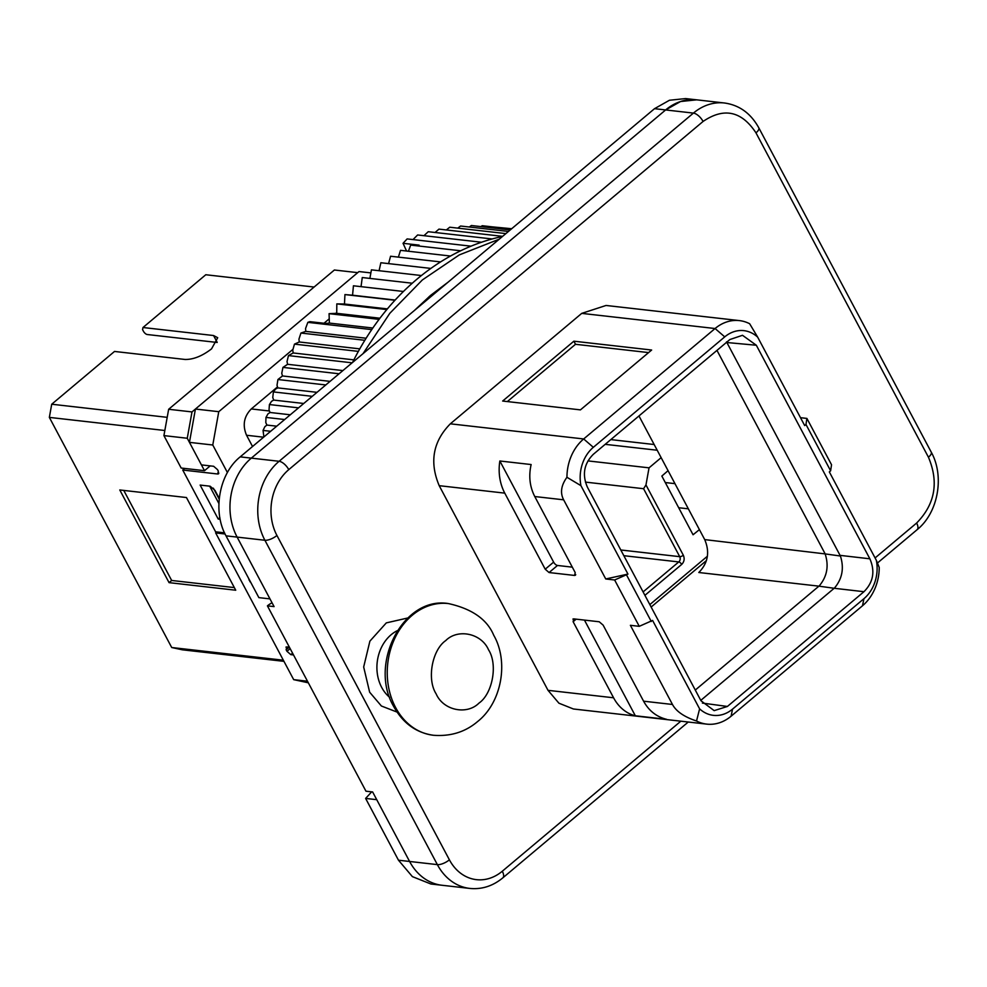 <?xml version="1.0" encoding="UTF-8"?>
<svg xmlns="http://www.w3.org/2000/svg" width="987" height="987" viewBox="0 0 987 987"><rect width="100%" height="100%" fill="white"/><g stroke="black" fill="none" stroke-linecap="round" stroke-linejoin="round"><path stroke-width="1.48" d="M191.996 411.924L357.713 272.646L334.383 270.006L168.654 409.272L191.996 411.924L187.259 438.253L204.506 470.688L181.164 468.035L163.916 435.6L168.654 409.272M210.206 465.889L204.506 470.688M163.916 435.6L187.259 438.253M164.841 430.505L49.35 417.39L171.713 647.521L283.343 660.204M169.061 582.638L235.733 590.214L186.457 497.534L119.785 489.971L169.061 582.638L171.652 580.467L234.338 587.586M219.188 499.138L213.352 488.17M216.807 531.956L215.66 532.906L225.061 533.979M251.475 583.749L250.316 581.553M249.489 579.998L250.007 581.799M249.193 580.257L248.65 578.419M308.326 682.807L293.682 679.648L215.66 532.906M293.682 679.648L307.475 681.215M292.571 653.184L290.832 654.652L293.521 654.949M290.832 654.652L286.97 651.309L290.153 648.632M289.191 647.201L286.144 649.767L286.97 651.309M286.144 649.767L286.724 646.929L285.934 647.114M289.413 647.225L286.724 646.929M217.152 342.464L147.248 334.519A3.788 1.703 50 0 1 143.386 331.188L142.56 329.633L142.992 327.511L213.562 335.531L217.708 337.714L211.539 348.88C202.175 356.073 193.353 359.589 185.075 359.465L114.517 351.446L51.719 404.226L167.21 417.341M51.719 404.226L49.35 417.39M171.713 647.521L182.299 649.804L283.96 661.352M218.904 503.506L209.663 486.147M314.1 287.044L205.79 274.744L142.992 327.511M123.77 490.416L171.652 580.467M706.433 560.567L651.136 607.042M649.841 604.599L707.395 556.236M252.536 446.506L246.553 435.255C242.333 425.237 243.912 416.465 251.29 408.939L277.52 386.892M227.417 472.539L212.773 445.001L218.769 411.69L292.991 349.312M323.995 323.255L329.239 318.838M335.765 313.36L336.74 312.546M620.798 549.981L679.722 556.668L643.586 488.713L585.402 482.1M688.346 508.823L678.674 507.725M699.401 529.624L693.059 534.769L661.845 476.067L668.063 470.663M643.586 488.713L645.967 484.95L649.039 467.838L661.142 457.66M626.831 426.137L638.971 415.959L704.718 539.605C709.998 552.128 708.024 563.108 698.796 572.509L818.914 586.155L695.28 690.061M370.878 272.905L359.009 271.561L195.426 409.037L218.769 411.69M218.546 473.822L217.757 474.007L218.337 471.169L217.51 469.627L213.648 466.283L201.422 464.889L189.442 442.361L195.426 409.037M189.442 442.361L212.773 445.001M224.518 532.832L215.598 531.808L182.743 470.034L217.757 474.007L218.867 473.069M219.262 498.447L214.969 490.379L210.145 486.209L200.139 485.073L218.213 519.051L220.163 519.273M587.956 460.904L649.039 467.838M182.743 470.034L184.655 468.43M219.867 517.657L218.213 519.051M875.074 557.951L916.615 523.048C935.059 504.234 938.995 482.298 928.446 457.228L755.98 132.863A9.463 3.627 -28 0 0 758.781 127.792C750.786 113.357 739.349 105.091 724.47 102.993L696.686 99.835A56.802 45.846 96.5 0 0 665.633 109.939L251.327 458.128A56.802 45.846 96.5 0 0 237.127 537.113L269.969 598.887L258.865 597.628L226.011 535.842C212.316 511.537 219.114 473.674 240.211 456.87L654.529 108.681L669.457 100.255L685.57 98.577L696.686 99.835L680.561 101.525L665.633 109.939L251.327 458.128A56.802 45.846 96.5 0 0 237.127 537.113L274.078 606.61L267.415 605.858A28.401 22.923 -83.5 0 1 272.054 602.798M371.68 791.858L365.622 798.421L376.738 799.68L409.593 861.466L372.63 791.956L365.967 791.204L267.415 605.858M365.622 798.421L398.477 860.208L409.593 861.466A56.802 45.846 96.5 0 0 442.016 885.265L469.8 888.423C481.816 889.595 492.834 886.079 502.827 877.85A9.463 4.256 -130 0 0 502.297 871.225L680.833 721.189M806.897 418.414L831.535 464.741L830.622 470.811L829.327 471.909L876.345 560.332A35.026 28.265 -83.5 0 1 863.946 598.677L732.539 709.122L731.083 716.217A44.501 35.914 -83.5 0 1 706.766 724.125L573.422 708.987L558.926 703.2L548.019 690.332L439.203 485.678C429.283 462.126 432.985 441.497 450.331 423.818L581.738 313.373L606.067 305.464L739.411 320.602A44.501 35.914 -83.5 0 1 749.651 323.736L757.671 337.147L804.689 425.57L805.984 424.484L806.897 418.414L800.494 417.686M731.083 716.217L862.502 605.771A44.501 35.914 96.5 0 0 879.232 567.451L876.345 560.332M706.766 724.125A44.501 35.914 -83.5 0 1 696.526 721.003C684.188 716.895 676.169 711.38 672.468 704.471L630.385 625.314L639.268 626.326L614.63 579.986L605.747 578.974L627.954 574.089L614.63 579.986M613.581 697.784A44.501 35.914 -83.5 0 0 635.32 715.772L666.595 719.326C656.528 716.821 648.854 710.776 643.586 701.189L603.131 625.129L599.232 621.773L573.706 618.874L573.126 621.711L613.581 697.784L548.019 690.332M627.954 574.089L580.936 485.666A35.026 28.265 -83.5 0 1 593.335 447.321L724.742 336.875L715.082 328.523L583.675 438.956A44.501 35.914 96.5 0 0 566.945 477.276C561.097 485.394 559.999 492.908 563.651 499.817L605.747 578.974M499.854 460.991L531.129 464.544C528.538 476.104 529.748 486.764 534.769 496.535L575.211 572.608L574.594 575.446L549.068 572.546L545.206 569.203L553.621 562.121L499.854 460.991A44.501 35.914 96.5 0 0 504.764 493.13L545.206 569.203M575.359 575.285L575.729 574.631M572.916 619.071L573.706 618.874M651.642 350.027L573.866 341.194L502.654 401.043L580.442 409.876L651.642 350.027M581.738 313.373L715.082 328.523A44.501 35.914 -83.5 0 1 739.411 320.602M639.268 626.326L652.592 620.428L699.61 708.851L696.526 721.003M635.32 715.772L584.452 620.095M732.539 709.122A35.026 28.265 -83.5 0 1 699.61 708.851M580.936 485.666L566.945 477.276M549.068 572.546L557.495 565.465L572.312 567.155M557.495 565.465A3.788 1.703 50 0 1 553.621 562.121M651.297 621.514L626.659 575.174M724.742 336.875A35.026 28.265 -83.5 0 1 757.671 337.147M830.622 470.811L805.984 424.484M702.386 703.089L727.407 706.458L714.156 710.628L700.967 700.745L587.413 487.196C582.009 474.648 583.983 463.68 593.335 454.291L729.874 339.54L742.495 335.296L756.326 345.24L869.868 558.802C875.272 571.337 873.298 582.305 863.958 591.707L834.175 588.277L700.77 700.388M727.407 706.458L863.958 591.707M818.914 586.155L834.175 588.277M819.383 585.723C827.106 576.47 829.031 565.859 825.144 553.904L704.718 539.605M726.543 341.884L840.406 556.014L825.144 553.904M834.644 587.845C842.33 578.579 844.243 567.969 840.406 556.014M716.969 350.385L824.836 553.251M674.96 483.642L665.287 482.544M648.607 352.593L575.507 344.29L573.866 341.194M575.507 344.29L507.343 401.573M398.477 860.208L412.393 876.629L430.912 884.007L442.016 885.265A56.802 45.846 96.5 0 1 409.593 861.466L437.364 864.624A56.802 45.846 96.5 0 0 469.8 888.423M363.019 353.667L389.828 313.298L422.374 279.938L459.337 254.893L499.249 239.175M447.901 282.319L430.579 295.384L414.367 310.51M502.482 236.461A255.633 206.283 96.5 0 0 492.143 238.965A255.633 206.283 96.5 0 0 481.52 242.234A255.633 206.283 96.5 0 0 471.021 246.17A255.633 206.283 96.5 0 0 460.682 250.772A255.633 206.283 96.5 0 0 450.516 256.028A255.633 206.283 96.5 0 0 440.572 261.913A255.633 206.283 96.5 0 0 430.863 268.415A255.633 206.283 96.5 0 0 421.424 275.533A255.633 206.283 96.5 0 0 416.81 279.296A255.633 206.283 96.5 0 0 412.27 283.22A255.633 206.283 96.5 0 0 403.436 291.473A255.633 206.283 96.5 0 0 394.948 300.258A255.633 206.283 96.5 0 0 386.818 309.56A255.633 206.283 96.5 0 0 379.07 319.356A255.633 206.283 96.5 0 0 371.741 329.609A255.633 206.283 96.5 0 0 364.832 340.293A255.633 206.283 96.5 0 0 358.367 351.384A255.633 206.283 96.5 0 0 352.569 362.451M412.27 283.22L362.266 277.544L361.032 286.649M421.424 275.533L371.42 269.846L369.878 278.408M403.436 291.473L353.432 285.786L352.556 295.212L395.145 300.048M352.556 295.212L344.944 294.582L344.463 304.021L387.373 308.894M394.948 300.258L344.944 294.582M344.463 304.021L336.814 303.885L336.727 313.323L379.933 318.221M386.818 309.56L336.814 303.885M336.727 313.323L329.066 313.669L329.387 323.082L372.827 328.017M379.07 319.356L329.066 313.669M329.387 323.082L325.87 323.465L309.819 321.651L307.845 322.354L305.563 328.535L305.785 331.385L366.103 338.233M371.741 329.609L307.845 322.354M305.785 331.385L300.936 333.038L298.938 339.17L299.271 341.983L359.774 348.855M364.832 340.293L300.936 333.038M299.271 341.983L294.471 344.13L292.744 350.188L293.201 352.964L353.864 359.86M358.367 351.384L294.471 344.13M293.201 352.964L288.475 355.591L287.02 361.55L287.599 364.302L342.884 370.581M352.112 362.821L288.475 355.591M287.599 364.302L282.948 367.398L281.764 373.259L282.467 375.948L330.065 381.364M339.084 373.777L282.948 367.398M282.467 375.948L277.927 379.526L277.014 385.251L277.816 387.891L317 392.332M325.784 384.955L277.927 379.526M277.816 387.891L275.632 389.014L273.411 391.913L272.757 397.502L273.683 400.08L303.725 403.486M312.25 396.33L273.411 391.913M273.683 400.08L271.536 401.339L269.426 404.559L269.019 409.975L270.056 412.48L290.289 414.787M298.53 407.865L269.426 404.559M270.056 412.48L267.958 413.886L265.972 417.402L265.799 422.646L266.946 425.076L276.718 426.187M284.651 419.524L265.972 417.402M266.946 425.076L264.911 426.606L263.048 430.418L263.911 436.945M270.648 431.282L263.048 430.418M511.685 228.725L492.525 226.887M511.34 229.021L482.236 225.715L480.842 226.591M510.254 229.934L471.416 225.517L469.232 227.01M508.428 231.451L460.584 226.023L457.734 228.133M505.887 233.598L449.751 227.22L446.334 229.959M502.617 236.349L438.968 229.12L435.07 232.476M492.143 238.965L428.247 231.711L423.954 235.696M481.52 242.234L417.624 234.968L413.01 239.582M471.021 246.17L407.125 238.916L403.041 243.308L419.093 245.121L418.735 246.01M460.682 250.772L410.678 245.097L408.433 251.241M450.516 256.028L400.512 250.34L398.378 257.126M440.572 261.913L390.568 256.238L388.582 263.615M430.863 268.415L380.859 262.739L379.082 270.722M419.142 306.501L429.555 297.432L429.123 296.618M403.041 243.308L406.57 251.031M217.202 342.378L213.562 335.531M645.967 484.95L683.325 555.225C684.805 558.753 684.25 561.825 681.672 564.441L644.918 595.334M263.615 437.204L246.553 435.255M269.439 410.999L251.29 408.939M643.092 591.916L678.772 561.936L623.833 555.693M683.325 555.225A2.838 1.086 152 0 1 679.722 556.668A3.788 3.06 -83.5 0 1 678.772 561.936A2.838 1.283 -130 0 1 681.672 564.441M610.817 439.597L654.159 444.52M657.194 450.232L605.179 444.335M226.011 535.842L264.898 540.259L437.364 864.624A9.463 3.627 152 0 0 449.393 859.813A47.339 38.197 96.5 0 0 502.297 871.225M276.928 535.46A9.463 3.627 152 0 1 264.898 540.259A56.802 45.846 96.5 0 1 279.111 461.287A9.463 4.256 50 0 1 288.772 469.639A47.339 38.197 96.5 0 0 276.928 535.46L449.393 859.813M240.211 456.87L279.111 461.287L693.417 113.098L654.529 108.681M755.98 132.863C741.595 111.025 723.964 107.225 703.077 121.45L288.772 469.639M397.033 712.071L381.389 706.001L369.644 692.195L363.672 666.99L369.891 641.155L386.312 622.883L407.717 617.998M916.615 523.048A9.463 4.256 50 0 1 917.145 529.661C938.168 512.771 944.744 476.289 931.247 452.145A9.463 3.627 152 0 1 928.446 457.228M703.077 121.45A9.463 4.256 -130 0 0 693.417 113.098A56.802 45.846 96.5 0 1 724.47 102.993M672.468 704.471L643.586 701.189M534.769 496.535L563.651 499.817M439.203 485.678L504.764 493.13M450.331 423.818L583.675 438.956L593.335 447.321M389.68 697.353A37.876 30.56 -83.5 0 1 381.673 687.384A37.876 30.56 -83.5 0 1 397.255 630.693M863.946 598.677L862.502 605.771M576.174 619.157L573.126 621.711M726.925 342.526L756.326 345.24M869.868 558.802L840.097 555.373M433.416 735.266A66.277 53.483 -83.5 0 1 395.59 707.494A66.277 53.483 -83.5 0 1 412.159 615.345A66.277 53.483 -83.5 0 1 448.382 603.563C403.325 595.988 368.348 663.819 393.702 706.495C402.967 723.237 416.218 732.835 433.416 735.266C450.578 736.573 465.296 732.009 477.585 721.571C501.569 702.732 509.045 661.944 493.759 635.307C487.109 619.38 471.983 608.794 448.382 603.563M488.553 649.828C498.065 664.596 492.476 693.824 478.966 703.114C466.987 715.242 443.36 710.566 436.143 693.873C426.631 679.093 432.22 649.865 445.729 640.588C457.709 628.448 481.335 633.123 488.553 649.828M502.827 877.85L688.247 722.028M877.48 562.985L917.145 529.661M931.247 452.145L758.781 127.792"/></g></svg>
